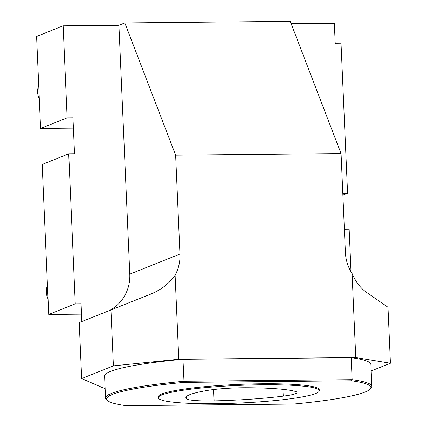 <?xml version="1.0" encoding="UTF-8"?>
<svg xmlns="http://www.w3.org/2000/svg" width="427" height="427" viewBox="0 0 427 427"><rect width="100%" height="100%" fill="white"/><g stroke="black" fill="none" stroke-linecap="round" stroke-linejoin="round"><path stroke-width="0.64" d="M283.25 396.128A88.619 9.704 -2.5 0 1 214.114 400.862A34.24 3.747 -2.5 0 1 186.439 398.802A88.619 9.704 -2.5 0 1 185.852 397.724A88.619 9.704 -2.5 0 1 207.282 390.449A34.24 3.747 -2.5 0 1 246.838 387.748A88.619 9.704 -2.5 0 1 295.137 391.367A34.24 3.747 -2.5 0 1 297.048 392.493A34.24 3.747 -2.5 0 1 283.25 396.128L282.85 389.344M48.037 298.852A16.114 15.287 -111.8 0 1 47.456 285.503M39.305 98.845A16.114 15.287 -111.8 0 1 38.724 85.501M161.854 394.954A80.564 8.823 177.5 0 0 158.316 397.74A80.564 8.823 177.5 0 0 239.184 403.04A80.564 8.823 177.5 0 0 319.284 390.71A80.564 8.823 177.5 0 0 250.542 384.983A80.564 8.823 177.5 0 0 161.854 394.954M107.481 400.553L106.44 399.608A133.277 14.593 -2.5 0 1 105.56 398.039A133.277 14.593 -2.5 0 1 183.92 381.274L352.131 379.678L351.17 357.682A133.277 14.593 -2.5 0 1 370.903 364.412L371.864 386.414A133.277 14.593 -2.5 0 1 371.122 388.052L370.166 389.088A132.274 14.486 177.5 0 0 351.512 380.799L184.032 382.389A132.274 14.486 177.5 0 0 107.481 400.553A132.274 14.486 177.5 0 0 125.997 405.65L293.477 404.065A132.274 14.486 177.5 0 0 370.166 389.088M351.512 380.799L352.131 379.678A133.277 14.593 -2.5 0 1 371.864 386.414M105.56 398.039L104.599 376.038A133.277 14.593 -2.5 0 1 182.959 359.272L184.032 382.389M319.284 390.71L319.241 389.712A80.564 8.823 177.5 0 0 250.5 383.985A80.564 8.823 177.5 0 0 161.806 393.956A80.564 8.823 177.5 0 0 158.268 396.742L158.316 397.74M182.959 359.272L351.17 357.682M73.417 128.148L40.597 128.458L67.151 117.815L63.137 25.812L118.925 25.284L124.823 22.919L175.63 155.182L179.948 254.065A40.282 38.222 -111.8 0 1 175.097 275.191C169.289 283.523 161.096 289.858 150.523 294.198L79.235 322.577L81.68 378.578L105.154 388.773M81.68 378.578L113.411 365.864L178.769 359.24L355.744 357.559L390.417 363.238L371.186 370.946M175.63 155.182L341.066 153.613L290.259 21.35L124.823 22.919M178.769 359.24L175.097 275.191M390.417 363.238L387.972 307.237L366.345 292.244C360.457 288.07 355.702 281.825 352.078 273.515L355.744 357.559M352.078 273.515A40.282 38.222 -111.8 0 1 345.384 252.496L341.066 153.613M344.37 229.235L349.142 229.187L350.999 271.743M81.536 314.149L48.721 314.459L42.172 164.459L68.726 153.816L74.533 153.757L72.964 117.756L67.151 117.815M40.597 128.458L36.583 36.455L63.137 25.812M291.145 23.65L334.336 23.239L335.211 43.239L341.018 43.186L347.567 193.191L342.876 195.07M342.796 193.234L347.567 193.191M48.721 314.459L75.275 303.816L81.082 303.762L81.856 321.526M75.275 303.816L68.726 153.816M109.568 310.418A40.282 38.222 68.2 0 0 129.792 274.166L118.925 25.284M110.961 309.863L113.411 365.864M214.114 400.862L213.676 389.536M186.439 398.802L186.402 396.603M179.948 254.065L129.792 274.166"/></g></svg>
